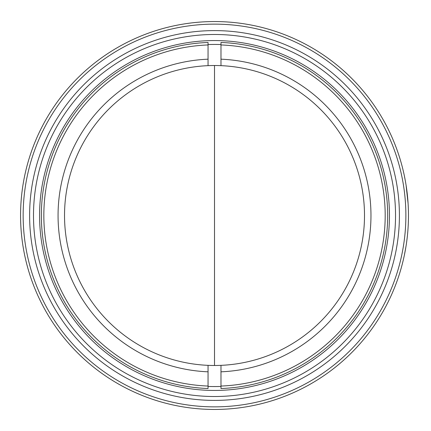 <?xml version="1.0" encoding="UTF-8"?>
<svg xmlns="http://www.w3.org/2000/svg" width="431" height="431" viewBox="0 0 431 431"><rect width="100%" height="100%" fill="white"/><g stroke="black" fill="none" stroke-linecap="round" stroke-linejoin="round"><path stroke-width="0.65" d="M214.514 409.45A193.95 193.95 0 0 0 408.464 215.5A193.95 193.95 0 0 0 214.514 21.55A193.95 193.95 0 0 0 20.564 215.5A193.95 193.95 0 0 0 214.514 409.45M214.514 24.136A191.364 191.364 0 0 1 405.878 215.5A191.364 191.364 0 0 1 214.514 406.864A191.364 191.364 0 0 1 23.15 215.5A191.364 191.364 0 0 1 214.514 24.136M402.268 166.878L401.907 165.509M402.112 166.264L402.295 166.986M403.626 172.454L403.815 173.284M403.734 172.928L404.154 174.835M404.935 178.687L405.043 179.231M405.086 179.452L405.609 182.345M402.667 168.429L402.57 168.052M402.371 167.282L402.937 169.523M403.195 170.601L403.308 171.091M403.949 173.898L404.127 174.717M404.262 175.358L405.188 180.023M406.072 185.158L408.092 203.497M407.597 197.166L407.801 199.499M408.464 215.495L408.459 216.54M408.459 216.998L408.448 217.698M408.383 221.022L408.367 221.588M408.195 225.725L408.173 226.13M408.405 220.182L408.308 223.29M408.389 220.925L408.372 221.453M408.259 224.384L408.211 225.365M407.828 231.167L407.753 232.088M407.683 232.88L407.656 233.203M407.462 235.154L407.381 235.967M406.934 239.798L407.36 236.15M407.317 236.554L407.247 237.195M405.857 247.178L404.386 255.05M405.609 248.644L405.485 249.36M404.865 252.69L404.757 253.229M403.922 257.226L403.702 258.217M405.054 251.693L404.984 252.06M404.865 252.685L404.784 253.094M404.569 254.161L404.515 254.441M404.407 254.958L403.998 256.876M402.673 262.533L402.446 263.433M402.263 264.144L402.161 264.537M401.654 266.444L401.126 268.335M408.41 219.923L408.399 220.451M407.575 234.044L407.618 233.559M400.474 270.582L400.566 270.275M401.983 265.221L402.053 264.941M402.171 264.489L402.355 263.799M401.401 267.371L401.277 267.796M214.514 390.443A174.943 174.943 0 0 0 389.457 215.5A174.943 174.943 0 0 0 214.514 40.557A174.943 174.943 0 0 0 39.571 215.5A174.943 174.943 0 0 0 214.514 390.443M214.514 396.52A181.02 181.02 0 0 0 395.534 215.5A181.02 181.02 0 0 0 214.514 34.48A181.02 181.02 0 0 0 33.494 215.5A181.02 181.02 0 0 0 214.514 396.52M214.514 30.601A184.899 184.899 0 0 0 29.615 215.5A184.899 184.899 0 0 0 214.514 400.399A184.899 184.899 0 0 0 399.413 215.5A184.899 184.899 0 0 0 214.514 30.601M399.246 165.563L399.111 165.073M405.555 226.625L405.533 226.965M405.727 223.005L405.754 222.369M404.687 236.797L404.736 236.377M401.169 257.684L401.094 258.013M214.514 44.436A171.064 171.064 0 0 0 208.049 44.56L208.049 42.464A173.154 173.154 0 0 0 41.36 215.5A173.154 173.154 0 0 0 208.049 388.536L208.049 386.44A171.064 171.064 0 0 0 220.979 386.44L220.979 388.536A173.154 173.154 0 0 0 387.668 215.5A173.154 173.154 0 0 0 220.979 42.464L220.979 44.56A171.064 171.064 0 0 0 214.514 44.436A171.064 171.064 0.4 0 1 220.979 44.56L220.979 42.464M214.514 386.564A171.064 171.064 0 0 0 220.979 386.44L220.979 386.052A170.676 170.676 0 0 0 385.19 215.5A170.676 170.676 0 0 0 220.979 44.948L220.979 65.652A149.988 149.988 0 0 1 364.502 215.5A149.988 149.988 0 0 1 220.979 365.348L220.979 371.818A156.453 156.453 0 0 0 370.967 215.5A156.453 156.453 0 0 0 220.979 59.182L220.979 65.652A149.988 149.988 1.2 0 0 214.514 65.512A149.988 149.988 0 0 0 208.049 65.652L208.049 59.182L208.049 65.652A149.988 149.988 0 0 0 64.526 215.5A149.988 149.988 0 0 0 208.049 365.348L208.049 371.818L208.049 365.348A149.988 149.988 1.2 0 0 214.514 365.488A149.988 149.988 0 0 0 220.979 365.348L220.979 388.536M208.049 386.44L208.049 388.536M208.049 386.052L208.049 371.818A156.453 156.453 0 0 1 58.061 215.5A156.453 156.453 0 0 1 208.049 59.182L208.049 44.948A170.676 170.676 0 0 0 43.838 215.5A170.676 170.676 0 0 0 208.049 386.052M208.049 42.464L208.049 44.56M214.514 65.512L214.514 365.488"/></g></svg>
